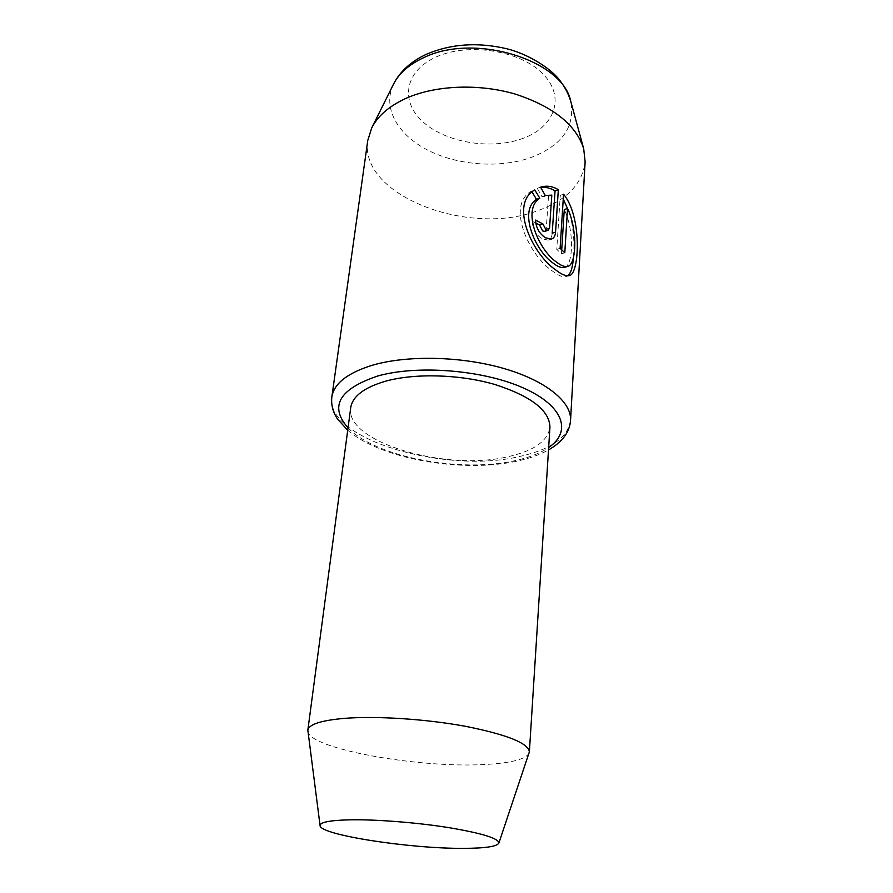 <?xml version="1.0" encoding="UTF-8"?>
<svg xmlns="http://www.w3.org/2000/svg" width="893" height="893" viewBox="0 0 893 893"><rect width="100%" height="100%" fill="white"/><g stroke="black" fill="none" stroke-linecap="round" stroke-linejoin="round"><path stroke-width="0.67" stroke-dasharray="4.46 3.35" d="M552.209 233.229C551.907 236.946 550.579 239.246 548.224 240.117L542.151 238.911C535.912 234.714 532.596 228.82 532.217 221.23L535.554 220.102M561.73 249.75L561.474 253.802L556.763 249.359L560.279 195.344L563.561 194.216M569.801 213.483C573.585 229.11 574.779 243.912 573.395 257.876M569.5 275.524L566.173 276.529C562.936 277.455 558.404 275.658 552.588 271.137C529.236 255.711 505.728 205.345 531.48 191.124L534.784 189.952M367.76 140.514C358.886 195.31 468.468 236.857 537.106 210.904C566.396 200.545 582.403 184.192 585.127 161.823M307.839 731.244C308.933 748.702 418.415 768.281 484.006 764.531C510.774 763.214 525.821 759.351 529.169 752.944M350.715 407.733C344.81 442.214 445.942 471.537 507.749 456.758C533.757 450.987 547.822 441.153 549.943 427.267M531.48 191.124L532.083 192.073M564.521 267.375C573.206 265.69 574.5 230.628 564.264 209.587M561.474 253.802L564.8 252.752M556.763 249.359L560.112 248.287M544.819 231.365L546.226 229.054L548.503 196.293L541.962 196.627L537.285 188.334L540.823 187.552M537.285 188.334L540.589 187.162M541.962 196.627L545.266 195.478M548.503 196.293L551.807 195.143M532.217 221.23L535.666 222.949M348.047 427.836C375.361 456.959 459.716 472.977 514.29 460.821C528.578 457.808 540.031 453.365 548.659 447.516M570.549 420.413C567.937 437.581 550.791 449.648 519.112 456.602C445.183 474.15 324.907 439.2 331.839 397.005M393.567 84.065C381.914 107.796 397.854 135.156 428.361 150.448C458.913 165.785 501.129 168.531 532.172 157.079C562.423 145.001 575.293 126.46 570.772 101.445M523.633 138.114C492.646 150.046 447.839 143.315 424.164 122.933C400.086 102.784 403.625 71.574 436.03 57.052C468.099 42.194 520.306 50.499 542.81 73.784C565.805 96.846 554.899 126.493 523.633 138.114M546.226 229.054L549.563 227.949M548.235 240.128L551.573 239.034M347.723 430.247C380.418 458.98 461.826 473.156 516.366 461.268C528.969 458.634 539.685 454.85 548.514 449.927"/><path stroke-width="1.34" d="M545.5 237.817L551.573 239.034C553.939 238.152 555.256 235.852 555.546 232.135L558.337 189.74C552.6 186.179 546.695 185.32 540.589 187.162L545.266 195.478L551.807 195.143L549.563 227.949L548.157 230.26L546.047 229.869L542.911 223.931L535.554 220.102C535.945 227.715 539.26 233.62 545.5 237.817M535.666 222.949L539.573 225.047L542.71 230.974L544.819 231.365L548.157 230.26M539.573 225.047L542.911 223.931M532.083 192.073L536.514 199.34C518.297 210.748 535.052 250.866 553.124 263.111C557.824 266.795 561.619 268.213 564.521 267.375L567.848 266.36C564.934 267.163 561.15 265.734 556.484 262.062C538.401 249.705 521.635 209.654 539.818 198.179L534.784 189.952C509.055 204.084 532.641 254.684 555.959 270.099C561.764 274.642 566.285 276.439 569.5 275.524C579.39 274.106 582.359 216.809 563.561 194.216L560.112 248.287L564.8 252.752L567.546 208.482C577.76 229.59 576.476 264.663 567.848 266.36M536.514 199.34L539.818 198.179M563.249 199.106L569.801 213.483M573.395 257.876C572.759 267.163 570.928 273.079 567.892 275.647M407.007 97.906C389.661 105.653 377.895 115.666 371.711 127.945L367.76 140.514L331.839 397.005C333.971 383.41 347.712 372.761 373.062 365.036C408.034 354.979 461.971 356.285 504.132 368.586C546.36 380.876 571.766 402.084 570.549 420.413L585.127 161.823L583.698 148.729C576.063 124.853 553.336 106.658 515.518 94.167C479.362 83.484 436.376 85.148 407.007 97.906M350.078 819.819C329.941 820.287 319.94 822.23 320.074 825.623C319.928 834.933 410.188 848.763 463.389 848.35C484.955 848.305 496.776 846.564 498.841 843.148C498.975 838.482 482.376 833.314 449.045 827.666C417.131 822.565 376.344 819.35 350.078 819.819M498.841 843.148L529.37 751.895C528.41 743.222 507.347 734.738 466.179 726.444C426.709 719.088 376.712 715.806 344.687 718.34C321.156 720.394 308.878 724.335 307.839 730.173L320.074 825.623M529.37 751.895L549.943 427.267C549.597 410.479 531.212 396.213 494.778 384.459C459.839 374.312 415.156 373.04 385.798 381.121C364.188 387.428 352.489 396.302 350.715 407.733L307.839 730.173M561.73 249.75L564.264 209.587L567.546 208.482M540.823 187.552C545.746 186.916 550.49 188.032 555.044 190.89L558.337 189.74M555.044 190.89L552.209 233.229L555.546 232.135M548.659 447.516C571.955 431.788 564.041 406.103 523.666 388.098C483.604 370.003 417.745 364.623 377.616 376.042C338.994 389.147 329.137 406.415 348.047 427.836M423.583 57.732C409.027 64.497 399.015 73.271 393.567 84.065C400.12 71.273 411.193 61.282 426.798 54.093C451.132 43.824 477.699 42.016 506.476 48.68C526.457 53.413 549.563 67.288 559.13 79.533C564.588 86.409 568.473 93.72 570.772 101.445C563.137 60.177 474.25 32.427 423.583 57.732M331.839 397.005C330.979 404.797 332.91 412.175 337.621 419.152L347.723 430.247M393.567 84.065L371.711 127.945M570.772 101.445L583.698 148.729M548.514 449.927C562.344 441.99 569.689 432.156 570.549 420.413"/></g></svg>
